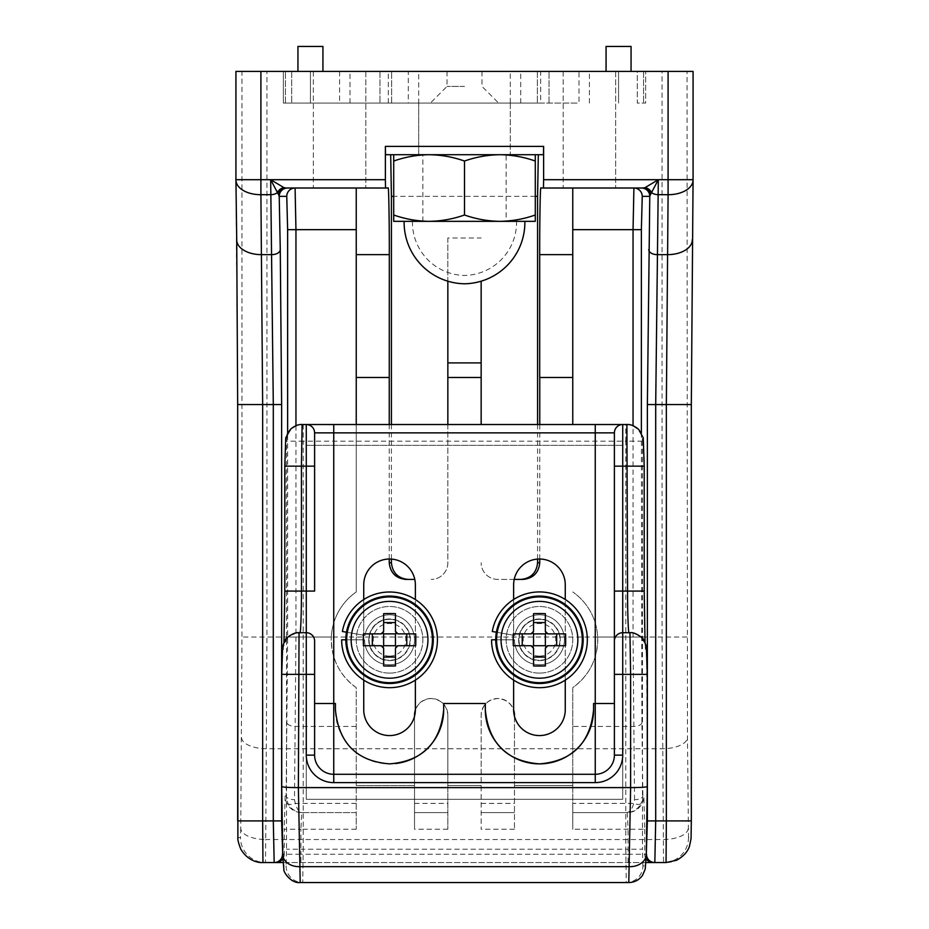 <?xml version="1.0" encoding="UTF-8"?>
<svg xmlns="http://www.w3.org/2000/svg" width="929" height="929" viewBox="0 0 929 929"><rect width="100%" height="100%" fill="white"/><g stroke="black" fill="none" stroke-linecap="round" stroke-linejoin="round"><path stroke-width="0.7" stroke-dasharray="4.64 3.48" d="M389.553 660.612A20.821 20.821 0 0 0 410.374 639.802A20.821 20.821 0 0 0 389.553 618.981A20.821 20.821 0 0 0 368.732 639.802A20.821 20.821 0 0 0 389.553 660.612A20.821 20.821 0 0 0 410.374 639.802A20.821 20.821 0 0 0 389.553 618.981A20.821 20.821 0 0 0 368.732 639.802A20.821 20.821 0 0 0 389.553 660.612M539.447 660.612A20.821 20.821 0 0 0 560.268 639.802A20.821 20.821 0 0 0 539.447 618.981A20.821 20.821 0 0 0 518.626 639.802A20.821 20.821 0 0 0 539.447 660.612A20.821 20.821 0 0 0 560.268 639.802A20.821 20.821 0 0 0 539.447 618.981A20.821 20.821 0 0 0 518.626 639.802A20.821 20.821 0 0 0 539.447 660.612M389.553 673.107A33.316 33.316 0 0 0 422.858 639.802A33.316 33.316 0 0 0 389.553 606.486A33.316 33.316 0 0 0 356.237 639.802A33.316 33.316 0 0 0 389.553 673.107A33.316 33.316 0 0 0 422.858 639.802A33.316 33.316 0 0 0 389.553 606.486A33.316 33.316 0 0 0 356.237 639.802A33.316 33.316 0 0 0 389.553 673.107M539.447 673.107A33.316 33.316 0 0 0 572.763 639.802A33.316 33.316 0 0 0 539.447 606.486A33.316 33.316 0 0 0 506.142 639.802A33.316 33.316 0 0 0 539.447 673.107A33.316 33.316 0 0 0 572.763 639.802A33.316 33.316 0 0 0 539.447 606.486A33.316 33.316 0 0 0 506.142 639.802A33.316 33.316 0 0 0 539.447 673.107M563.183 71.428L563.183 188.018L615.648 188.018L563.183 188.018L563.183 71.428L615.648 71.428L563.183 71.428M418.7 103.073L418.7 154.713L510.3 154.713L418.7 154.713L418.7 103.073L510.3 103.073L418.7 103.073L464.5 103.073L418.7 103.073L418.7 71.428L464.5 71.428L418.7 71.428M313.352 71.428L313.352 188.018L365.817 188.018L313.352 188.018L313.352 71.428L365.817 71.428L313.352 71.428M415.368 709.965A16.652 16.652 0 0 1 447.848 715.167L447.848 785.528L481.152 785.528L481.152 715.167A16.652 16.652 0 0 1 513.632 709.965M356.237 424.53L356.237 591.959A58.295 58.295 0 0 0 356.237 687.634L356.237 785.528L414.531 785.528L414.531 829.249L414.531 715.167C415.588 705.123 421.151 699.572 431.184 698.503C441.229 699.572 446.791 705.123 447.848 715.167L447.848 829.249L447.848 785.528L481.152 785.528L481.152 829.249L481.152 715.167C482.209 705.123 487.771 699.572 497.816 698.503C507.849 699.572 513.412 705.123 514.469 715.167L514.469 829.249L514.469 785.528L572.763 785.528L572.763 687.634C589.683 675.186 597.986 658.313 597.672 637.039A58.295 58.295 0 0 0 572.763 591.959A58.295 58.295 0 0 1 572.763 687.634L572.763 803.388L633.706 803.388A8.326 3.414 -154 0 0 641.149 803.388C637.944 809.252 633.044 812.318 626.448 812.596L572.763 812.596L626.448 812.596C629.711 812.318 632.126 809.252 633.706 803.388L634.53 799.672A8.326 3.728 179.2 0 0 642.856 795.944L641.149 803.388M481.152 424.53L481.152 281.197M447.848 424.53L447.848 562.765A16.652 16.652 0 0 1 431.184 579.417A16.652 16.652 0 0 0 447.848 562.765L447.848 237.987L481.152 237.987M414.798 579.417L405.892 579.417M389.239 559.026L389.239 424.53M295.956 425.703L295.956 637.039L331.328 637.039C331.026 658.324 339.329 675.197 356.237 687.634L356.237 812.596L301.774 812.596L356.237 812.596L356.237 829.249L356.237 785.528L414.531 785.528L414.531 716.259M514.469 716.259L514.469 785.528L572.763 785.528L572.763 829.249L572.763 803.388M572.763 424.53L572.763 188.018L642.914 188.018M539.761 424.53L539.761 559.026M523.108 579.417L497.816 579.417A16.652 16.652 0 0 1 481.152 562.765A16.652 16.652 0 0 0 497.816 579.417L514.202 579.417M447.848 377.476L481.152 377.476M447.848 237.987L447.848 281.197M539.691 377.476L572.763 377.476M391.423 559.084L391.423 424.53M537.577 559.084L537.577 424.53M540.852 188.018L572.763 188.018M356.237 377.476L389.309 377.476M286.086 188.018L388.148 188.018M331.328 637.039A58.295 58.295 0 0 1 356.237 591.959L356.237 188.018M645.957 862.565L283.043 862.565M688.238 828.378A24.978 11.171 179.5 0 1 663.26 839.549L265.74 839.549L265.473 862.565A24.978 24.978 90 0 1 240.495 837.575L237.963 837.575A24.978 24.978 90 0 0 262.942 862.565L666.058 862.565A24.978 24.978 90 0 0 691.037 837.575L688.505 837.575L687.448 737.591L687.03 71.428L662.052 71.428L662.052 637.039L663.527 862.565A24.978 24.978 90 0 0 688.505 837.575M543.465 154.713L385.535 154.713M388.299 103.073L388.299 71.428L637.294 71.428L637.294 103.073L645.632 103.073L645.632 71.428L645.632 103.073L637.294 103.073L637.294 71.428L645.632 71.428L540.701 71.428L540.701 103.073L283.368 103.073L283.368 71.428L291.706 71.428L283.368 71.428L283.368 103.073L540.701 103.073M388.299 71.428L540.701 71.428M266.948 71.428L241.97 71.428L241.97 637.039L240.762 828.378A24.978 11.171 0.5 0 0 265.74 839.549L266.948 637.039L266.948 71.428L662.052 71.428M241.97 71.428L235.931 71.428M693.069 71.428L687.03 71.428M287.63 637.039L295.956 637.039L294.47 799.672L295.294 803.388C296.874 809.252 299.289 812.318 302.552 812.596C295.956 812.318 291.056 809.252 287.851 803.388L286.144 795.944L287.63 637.039L287.63 432.902M641.37 432.902L641.904 722.692L642.856 795.944L643.867 795.944A16.652 16.652 90 0 1 627.226 812.596L628.097 829.249L572.763 829.249M414.531 812.596L447.848 812.596L414.531 812.596M481.152 812.596L514.469 812.596L481.152 812.596M379.973 71.428L379.973 103.073L379.973 71.428M549.027 103.073L549.027 71.428L549.027 103.073M365.817 71.428L365.817 188.018L365.817 71.428M510.3 103.073L510.3 154.713L510.3 103.073L464.5 103.073L510.3 103.073L510.3 71.428L464.5 71.428L510.3 71.428M615.648 71.428L615.648 188.018L615.648 71.428M634.53 799.672L633.044 637.039L633.044 425.703M356.237 829.249L300.903 829.249L301.774 812.596A16.652 16.652 -90 0 1 285.133 795.944L286.144 795.944A8.326 3.728 0.8 0 0 294.47 799.672M356.237 803.388L295.294 803.388A8.326 3.414 -26 0 1 287.851 803.388M629.955 632.719A16.652 16.652 -90 0 1 646.607 649.371L647.269 786.526L646.294 853.983L645.446 865.898L642.903 865.898A16.652 16.652 -90 0 1 626.251 882.55L628.794 882.55A16.652 16.652 -90 0 0 645.446 865.898M539.447 559.014A25.815 25.815 0 0 1 565.262 584.84L565.262 709.756A25.815 25.815 0 0 1 539.447 735.571A25.815 25.815 0 0 1 513.632 709.756L513.632 584.84A25.815 25.815 0 0 1 539.447 559.014M389.553 559.014A25.815 25.815 0 0 1 415.368 584.84L415.368 709.756A25.815 25.815 0 0 1 389.553 735.571A25.815 25.815 0 0 1 363.738 709.756L363.738 584.84A25.815 25.815 0 0 1 389.553 559.014M622.72 445.351L622.72 799.277L306.28 799.277L306.28 445.351L306.28 799.277L622.72 799.277L622.72 445.351L306.28 445.351L622.72 445.351M595.245 774.287L333.755 774.287A19.149 19.149 0 0 1 314.606 755.138M643.553 441.182A16.652 16.652 -90 0 0 626.901 424.53L302.099 424.53A16.652 16.652 -90 0 0 285.447 441.182L286.538 441.182L286.538 849.234L286.097 865.898L283.554 865.898A16.652 16.652 -90 0 0 300.206 882.55L626.251 882.55L625.809 849.234L303.191 849.234L303.191 441.182L625.809 441.182L625.809 849.234L642.462 849.234L642.462 441.182L643.553 441.182L644.203 466.161L644.203 591.076C644.145 619.922 644.981 651.984 645.736 649.371L646.607 649.371M314.606 591.076L314.606 466.161M614.394 432.856L614.394 591.076M565.262 680.133L565.262 599.472M513.632 599.472L513.632 680.133M415.368 680.133L415.368 599.472M363.738 599.472L363.738 680.133M335.415 703.508L335.415 709.756A54.126 54.126 0 0 0 395.452 763.557M443.679 709.756L443.679 703.508M485.321 703.508L485.321 709.756M593.585 709.756L593.585 703.508M286.097 865.898A16.652 16.652 -90 0 0 302.749 882.55L303.191 849.234L286.538 849.234M645.028 642.253L645.295 646.073C645.283 644.227 642.136 638.002 640.627 637.387C640.534 637.306 637.329 633.299 629.084 632.719A16.652 16.652 -90 0 1 645.736 649.371M283.972 642.253L283.705 646.073L286.295 639.826L288.42 637.34C288.547 635.854 292.38 634.321 299.916 632.719A16.652 16.652 -90 0 0 283.264 649.371C284.019 651.984 284.855 619.922 284.797 591.076L285.447 441.182M299.045 632.719A16.652 16.652 -90 0 0 282.393 649.371L283.264 649.371M314.606 641.045A8.326 8.326 0 0 0 306.28 632.719M306.28 424.53A8.326 8.326 0 0 1 314.606 432.856A8.326 8.326 0 0 0 306.28 424.53M614.394 641.045A8.326 8.326 0 0 1 622.72 632.719A8.326 8.326 0 0 0 614.394 641.045M322.932 46.45L297.942 46.45M349.989 103.073L349.989 71.428L631.058 71.428L579.011 71.428L579.011 103.073L285.458 103.073L579.011 103.073M631.058 46.45L606.068 46.45M464.5 86.42L447.012 86.42L464.5 86.42M349.989 71.428L408.284 71.428L408.284 103.073M520.716 103.073L520.716 71.428L408.284 71.428M520.716 71.428L579.011 71.428M618.563 71.428L643.542 71.428L618.563 71.428L618.563 103.073L618.563 71.428M310.437 71.428L297.942 71.428L310.437 71.428L310.437 103.073L310.437 71.428M391.632 103.073L391.632 71.428L391.632 103.073M285.458 103.073L285.458 71.428L285.458 103.073M643.542 71.428L643.542 103.073L643.542 71.428M537.368 71.428L537.368 103.073L537.368 71.428M389.553 656.106A16.316 16.316 0 0 1 373.237 639.802A16.316 16.316 0 0 1 389.553 623.487A16.316 16.316 0 0 1 405.857 639.802A16.316 16.316 0 0 1 389.553 656.106M389.553 619.329A20.473 20.473 0 0 0 369.08 639.802A20.473 20.473 0 0 0 389.553 660.275A20.473 20.473 0 0 1 369.08 639.802A20.473 20.473 0 0 1 389.553 619.329A20.473 20.473 0 0 1 410.026 639.802A20.473 20.473 0 0 1 389.553 660.275A20.473 20.473 0 0 0 410.026 639.802A20.473 20.473 0 0 0 389.553 619.329M346.494 632.208L364.946 635.459A24.978 24.978 0 0 1 389.553 614.812A24.978 24.978 0 0 0 364.946 635.459L342.395 631.488A47.89 47.89 0 0 1 437.431 639.802A47.89 47.89 0 0 1 389.553 687.681A47.89 47.89 0 0 1 341.663 639.802L364.563 639.802A24.978 24.978 0 0 0 389.553 664.781A24.978 24.978 0 0 0 414.531 639.802A24.978 24.978 0 0 0 389.553 614.812A24.978 24.978 0 0 1 414.531 639.802A24.978 24.978 0 0 1 389.553 664.781A24.978 24.978 0 0 1 364.563 639.802L345.832 639.802M381.145 633.88L363.413 633.88M381.145 645.713L363.413 645.713M383.642 648.21L383.642 665.93M395.464 648.21L395.464 665.93M397.96 645.713L415.693 645.713M397.96 633.88L415.693 633.88M395.464 631.383L395.464 613.663M383.642 631.383L383.642 613.663M539.447 656.106A16.316 16.316 0 0 1 523.143 639.802A16.316 16.316 0 0 1 539.447 623.487A16.316 16.316 0 0 1 555.763 639.802A16.316 16.316 0 0 1 539.447 656.106M539.447 619.329A20.473 20.473 0 0 0 518.974 639.802A20.473 20.473 0 0 0 539.447 660.275A20.473 20.473 0 0 1 518.974 639.802A20.473 20.473 0 0 1 539.447 619.329A20.473 20.473 0 0 1 559.92 639.802A20.473 20.473 0 0 1 539.447 660.275A20.473 20.473 0 0 0 559.92 639.802A20.473 20.473 0 0 0 539.447 619.329M496.388 632.208L514.84 635.459A24.978 24.978 0 0 1 539.447 614.812A24.978 24.978 0 0 0 514.84 635.459L492.289 631.488A47.89 47.89 0 0 1 587.337 639.802A47.89 47.89 0 0 1 539.447 687.681A47.89 47.89 0 0 1 491.569 639.802L514.469 639.802A24.978 24.978 0 0 0 539.447 664.781A24.978 24.978 0 0 0 564.437 639.802A24.978 24.978 0 0 0 539.447 614.812A24.978 24.978 0 0 1 564.437 639.802A24.978 24.978 0 0 1 539.447 664.781A24.978 24.978 0 0 1 514.469 639.802L495.726 639.802M531.04 633.88L513.307 633.88M531.04 645.713L513.307 645.713M533.536 648.21L533.536 665.93M545.358 648.21L545.358 665.93M547.855 645.713L565.587 645.713M547.855 633.88L565.587 633.88M545.358 631.383L545.358 613.663M533.536 631.383L533.536 613.663M412.453 221.334A53.104 53.104 0 0 0 464.5 275.46A53.104 53.104 0 0 0 516.547 221.334L412.453 221.334L516.547 221.334M506.142 221.334L422.858 221.334L506.142 221.334L506.142 154.713L422.858 154.713L506.142 154.713M422.858 221.334L422.858 154.713M393.71 154.713L393.71 161.031C405.276 156.978 417.063 154.876 429.105 154.713L535.29 154.713L429.105 154.713C441.17 154.876 452.969 156.989 464.5 161.031C476.054 156.978 487.853 154.876 499.895 154.713C511.96 154.876 523.759 156.989 535.29 161.031L535.29 154.713M464.5 215.005C452.946 219.058 441.147 221.172 429.105 221.334L535.29 221.334L535.29 215.005C523.724 219.058 511.937 221.172 499.895 221.334C487.83 221.16 476.031 219.058 464.5 215.005L464.5 161.031M393.71 215.005L393.71 221.334L429.105 221.334C417.04 221.16 405.241 219.058 393.71 215.005L393.71 161.031M535.29 215.005L535.29 161.031M524.873 221.334L404.127 221.334L524.873 221.334M535.29 196.344L393.71 196.344M597.672 637.039L641.37 637.039M282.706 854.239L284.251 854.239L284.251 829.249L300.903 829.249L300.903 854.239L628.097 854.239L628.097 829.249L644.749 829.249L643.867 795.944M514.469 829.249L481.152 829.249M447.848 829.249L414.531 829.249M356.237 726.42L295.422 726.42A8.326 3.728 0.8 0 1 287.096 722.692M687.03 637.039L241.97 637.039M241.552 737.591A24.978 11.171 0.5 0 0 266.53 748.762L662.47 748.762A24.978 11.171 179.5 0 0 687.448 737.591M237.673 404.545L235.931 179.692M240.762 828.378L240.495 837.575M237.963 837.575L237.673 820.922M693.069 179.692L691.327 404.545M691.327 820.922L691.037 837.575M641.904 722.692A8.326 3.728 179.2 0 1 633.578 726.42L572.763 726.42M285.133 795.944L284.251 829.249M644.749 829.249L644.749 854.239L646.294 854.239M414.531 803.388L447.848 803.388M481.152 803.388L514.469 803.388M291.706 71.428L291.706 103.073L291.706 71.428M339.584 71.428L339.584 103.073M589.416 103.073L589.416 71.428M282.869 858.837A8.326 8.326 -90 0 0 284.251 854.239L300.903 854.239L300.903 862.565M628.097 862.565L628.097 854.239L644.749 854.239A8.326 8.326 -90 0 0 646.131 858.837M281.742 674.361L282.393 649.371M283.554 865.898L281.742 786.491M642.903 865.898L642.462 849.234M642.462 441.182L625.809 441.182L625.809 424.53A16.652 16.652 -90 0 1 642.462 441.182M303.191 424.53L303.191 441.182L286.538 441.182A16.652 16.652 90 0 1 303.191 424.53M447.012 71.428L447.012 86.42L430.359 103.073M481.988 71.428L481.988 86.42L498.641 103.073"/><path stroke-width="1.39" d="M414.531 716.259L414.531 715.167A16.652 16.652 0 0 1 415.368 709.965M447.848 424.53L447.848 377.476L481.152 377.476L481.152 424.53M389.239 559.026L389.239 562.765C390.296 572.81 395.847 578.361 405.892 579.417L414.798 579.417M389.239 424.53L389.309 254.639L356.237 254.639L356.237 188.018M356.237 424.53L356.237 377.476L389.239 377.476M513.632 709.965A16.652 16.652 0 0 1 514.469 715.167L514.469 716.259M572.763 377.476L572.763 254.639L539.691 254.639L539.691 377.476L572.763 377.476L572.763 424.53M539.761 377.476L539.761 424.53M539.761 559.026L539.761 562.765C538.704 572.81 533.153 578.361 523.108 579.417L514.202 579.417M481.152 377.476L481.152 362.902L447.848 362.902L447.848 377.476M481.152 281.197L481.152 362.902M447.848 281.197L447.848 362.902M389.239 562.765L391.423 562.765L391.423 559.084M391.423 424.53L391.423 196.344L390.691 154.713M391.423 562.765C392.479 572.81 398.03 578.361 408.075 579.417M520.925 579.417C530.97 578.361 536.521 572.81 537.577 562.765L537.577 559.084M537.577 424.53L537.577 196.344L535.29 196.344M642.914 188.018L645.028 187.646L658.324 179.692L650.544 194.451A8.326 7.838 90 0 0 642.914 188.018L540.852 188.018C540.272 185.045 539.633 221.683 539.691 254.639M356.237 377.476L356.237 254.639M389.309 254.639C389.367 221.683 388.728 185.045 388.148 188.018L286.086 188.018A8.326 7.838 -90 0 0 278.456 194.451L270.676 179.692L283.972 187.646L286.086 188.018M283.043 862.565L262.942 862.565L262.652 820.922L273.3 820.922L273.3 404.545L270.676 179.692L385.384 179.692L385.384 146.387L543.616 146.387L543.465 154.713L385.535 154.713L385.384 146.387M543.465 188.018L543.616 179.692L658.324 179.692L655.7 404.545L655.7 820.922L666.348 820.922L666.058 862.565L645.957 862.565M385.384 179.692L385.535 188.018M543.616 179.692L543.616 146.387M538.309 154.713L537.577 196.344M283.972 187.646A8.326 7.223 -57.6 0 0 277.376 192.651A8.326 4.993 -1.1 0 1 270.769 194.684L260.91 194.684A24.978 14.992 179.2 0 1 235.931 180.226A24.978 14.992 179.2 0 1 235.931 180.017A24.978 14.992 179.2 0 1 235.931 179.692L235.931 71.428L693.069 71.428L693.069 179.692A24.978 14.992 -179.2 0 1 693.069 180.017A24.978 14.992 -179.2 0 1 693.069 180.226A24.978 14.992 -179.2 0 1 668.09 194.684L658.231 194.684A8.326 4.993 -178.9 0 1 651.624 192.651A8.326 7.223 57.6 0 0 645.028 187.646M572.763 188.018L572.763 254.639M260.91 71.428L260.91 194.684L262.652 404.545L262.652 820.922L237.673 820.922L237.673 404.545L237.882 837.482C237.534 839.375 238.498 843.242 240.762 849.083C247.567 860.777 258.32 862.936 262.942 862.565M646.294 854.239L647.374 820.922L647.374 404.545L691.327 404.545L691.327 820.922L666.348 820.922L666.348 404.545L668.09 194.684L668.09 71.428M282.497 854.239A8.326 8.326 -90 0 1 274.171 862.565L273.3 820.922L281.626 820.922L282.706 854.239M647.374 820.922L655.7 820.922L654.829 862.565A8.326 8.326 -90 0 1 646.503 854.239M287.63 432.902L287.63 229.66L286.759 196.344A8.326 8.326 -90 0 1 295.085 188.018L295.956 229.66L295.956 425.703M633.044 425.703L633.044 229.66L633.915 188.018A8.326 8.326 -90 0 1 642.241 196.344L641.37 229.66L641.37 432.902M650.544 194.451L649.777 196.344L642.241 196.344M287.549 188.018A8.326 8.326 -90 0 0 279.223 196.344L278.456 194.451M641.451 188.018A8.326 8.326 -90 0 1 649.777 196.344L647.374 404.545M646.294 853.983A16.652 12.681 -178.2 0 1 646.294 854.494L645.237 869.045L642.508 875.373C639.106 880.007 634.542 882.399 628.794 882.55L630.617 787.606L630.617 674.361L622.72 674.361L622.72 755.138A27.487 27.487 0 0 1 595.245 782.613L333.755 782.613A27.487 27.487 0 0 1 306.28 755.138L306.28 632.719A8.326 8.326 0 0 1 314.606 641.045L314.606 755.138L314.606 641.045A8.326 8.326 0 0 0 306.28 632.719L306.28 591.076L284.785 591.076L284.785 466.161L301.437 466.161L301.437 591.076C301.507 611.677 300.671 634.577 299.916 632.719L306.28 632.719L299.916 632.719M614.394 466.161L644.215 466.161L644.215 591.076L627.563 591.076L626.901 424.53L622.72 424.53A8.326 8.326 0 0 0 614.394 432.856L333.755 432.856L333.755 774.287L595.245 774.287A19.149 19.149 0 0 0 614.394 755.138L614.394 432.856A8.326 8.326 0 0 1 622.72 424.53L622.72 591.076L627.563 591.076C627.493 611.677 628.329 634.577 629.084 632.719L622.72 632.719L629.084 632.719M647.269 674.361L646.305 646.003L643.495 639.663C644.134 638.804 634.728 631.557 629.955 632.719L630.617 674.361L647.269 674.361L647.269 786.526C646.282 787.211 640.731 787.571 630.617 787.606L298.383 787.606L300.206 882.55C290.661 883.642 283.066 871.402 283.844 869.358L282.706 854.494A16.652 12.681 -1.8 0 0 299.359 866.676L629.641 866.676A16.652 12.681 -178.2 0 0 646.294 854.494L647.269 786.526M565.262 599.472L565.262 584.84A25.815 25.815 0 0 0 539.447 559.014A25.815 25.815 0 0 0 513.632 584.84L513.632 599.472M415.368 599.472L415.368 584.84A25.815 25.815 0 0 0 389.553 559.014A25.815 25.815 0 0 0 363.738 584.84L363.738 599.472M614.394 641.045A8.326 8.326 0 0 1 622.72 632.719L622.72 591.076L614.394 591.076L614.394 755.138A19.149 19.149 0 0 1 595.245 774.287L595.245 703.508L593.585 703.508L593.585 709.756C590.321 743.13 572.31 761.176 539.575 763.882C506.723 761.315 488.642 743.27 485.321 709.756L485.321 703.508L443.679 703.508L443.679 709.756C440.416 743.13 422.416 761.176 389.669 763.882C356.829 761.315 338.737 743.27 335.415 709.756L335.415 703.508L314.606 703.508M628.794 882.55L300.206 882.55M333.755 424.53L333.755 432.856L314.606 432.856A8.326 8.326 0 0 0 306.28 424.53L306.28 466.161L314.606 466.161L314.606 432.856L314.606 591.076L306.28 591.076L306.28 466.161L301.437 466.161L302.099 424.53L622.72 424.53A8.326 8.326 0 0 0 614.394 432.856M513.632 680.133L513.632 709.756A25.815 25.815 0 0 0 539.447 735.571A25.815 25.815 0 0 0 565.262 709.756L565.262 680.133M363.738 680.133L363.738 709.756A25.815 25.815 0 0 0 389.553 735.571A25.815 25.815 0 0 0 415.368 709.756L415.368 680.133M395.452 763.557A54.126 54.126 0 0 0 443.679 709.756M485.321 709.756A54.126 54.126 0 0 0 539.447 763.882A54.126 54.126 0 0 0 593.585 709.756M314.606 674.361L281.731 674.361L282.683 646.027L285.54 639.605C284.913 638.734 294.377 631.546 299.045 632.719L298.383 787.606C288.071 787.571 282.521 787.2 281.742 786.491L281.742 674.361L281.731 786.526L282.706 854.494A16.652 12.681 -1.8 0 1 282.706 853.983M333.755 774.287A19.149 19.149 0 0 1 314.606 755.138A19.149 19.149 0 0 0 333.755 774.287L333.755 782.613M297.942 71.428L297.942 46.45L322.932 46.45L322.932 71.428M606.068 71.428L606.068 46.45L631.058 46.45L631.058 71.428M346.494 632.208A43.721 43.721 0 0 1 389.553 596.081A43.721 43.721 0 0 1 433.274 639.802A43.721 43.721 0 0 1 389.553 683.523A43.721 43.721 0 0 1 346.494 632.208L342.395 631.488A47.89 47.89 0 0 1 437.431 639.802A47.89 47.89 0 0 1 389.553 687.681A47.89 47.89 0 0 1 341.663 639.802L345.832 639.802M389.553 601.4A38.403 38.403 0 0 0 351.15 639.802A38.403 38.403 0 0 0 389.553 678.193A38.403 38.403 0 0 0 427.944 639.802A38.403 38.403 0 0 0 389.553 601.4M397.96 633.88L396.195 633.148L395.464 631.383L397.96 633.88L415.693 633.88A82.437 36.788 90 0 1 415.786 639.802A82.437 36.788 90 0 1 415.693 645.713L397.96 645.713L395.464 648.21L396.195 646.445L397.96 645.713M383.642 648.21L381.145 645.713L382.911 646.445L383.642 648.21L383.642 665.93A82.437 36.788 180 0 0 395.464 665.93L395.464 648.21M383.642 633.88L383.642 645.713L395.464 645.713L395.464 633.88L383.642 633.88L382.911 633.148L381.145 633.88L363.413 633.88A82.437 36.788 -90 0 0 363.32 639.802A82.437 36.788 -90 0 0 363.413 645.713L381.145 645.713M372.32 645.713L372.32 633.88M383.642 645.713L382.911 646.445M395.464 657.024L383.642 657.024M395.464 645.713L396.195 646.445M406.774 633.88L406.774 645.713M395.464 633.88L396.195 633.148M383.642 622.569L395.464 622.569M381.145 633.88L383.642 631.383L382.911 633.148M383.642 631.383L383.642 613.663A82.437 36.788 -0 0 1 395.464 613.663L395.464 631.383M496.388 632.208A43.721 43.721 0 0 1 539.447 596.081A43.721 43.721 0 0 1 583.168 639.802A43.721 43.721 0 0 1 539.447 683.523A43.721 43.721 0 0 1 496.388 632.208L492.289 631.488A47.89 47.89 0 0 1 587.337 639.802A47.89 47.89 0 0 1 539.447 687.681A47.89 47.89 0 0 1 491.569 639.802L495.726 639.802M539.447 601.4A38.403 38.403 0 0 0 501.056 639.802A38.403 38.403 0 0 0 539.447 678.193A38.403 38.403 0 0 0 577.85 639.802A38.403 38.403 0 0 0 539.447 601.4M547.855 633.88L546.089 633.148L545.358 631.383L547.855 633.88L565.587 633.88A82.437 36.788 90 0 1 565.68 639.802A82.437 36.788 90 0 1 565.587 645.713L547.855 645.713L545.358 648.21L546.089 646.445L547.855 645.713M533.536 648.21L531.04 645.713L532.805 646.445L533.536 648.21L533.536 665.93A82.437 36.788 180 0 0 545.358 665.93L545.358 648.21M533.536 633.88L533.536 645.713L545.358 645.713L545.358 633.88L533.536 633.88L532.805 633.148L531.04 633.88L513.307 633.88A82.437 36.788 -90 0 0 513.214 639.802A82.437 36.788 -90 0 0 513.307 645.713L531.04 645.713M522.226 645.713L522.226 633.88M533.536 645.713L532.805 646.445M545.358 657.024L533.536 657.024M545.358 645.713L546.089 646.445M556.68 633.88L556.68 645.713M545.358 633.88L546.089 633.148M533.536 622.569L545.358 622.569M531.04 633.88L533.536 631.383L532.805 633.148M533.536 631.383L533.536 613.663A82.437 36.788 -0 0 1 545.358 613.663L545.358 631.383M535.29 215.005L535.29 221.334L393.71 221.334L393.71 215.005C405.276 219.058 417.063 221.172 429.105 221.334C441.17 221.16 452.969 219.058 464.5 215.005C476.054 219.058 487.853 221.172 499.895 221.334C511.96 221.16 523.759 219.058 535.29 215.005L535.29 161.031C523.724 156.978 511.937 154.876 499.895 154.713C487.83 154.876 476.031 156.989 464.5 161.031C452.946 156.978 441.147 154.876 429.105 154.713C417.04 154.876 405.241 156.989 393.71 161.031L393.71 154.713M535.29 154.713L535.29 161.031M464.5 215.005L464.5 161.031M393.71 215.005L393.71 161.031M524.873 221.334A61.43 61.43 0 0 1 464.5 283.786A61.43 61.43 0 0 1 404.127 221.334M393.71 196.344L391.423 196.344M641.37 229.66L572.763 229.66M356.237 229.66L287.63 229.66M235.931 180.017L236.721 239.984A24.978 14.992 179.2 0 0 261.699 254.639L271.942 254.639A8.326 4.993 -1.1 0 0 280.268 249.646L281.626 404.545L281.626 820.922M281.626 404.545L237.673 404.545L236.721 239.984A24.978 14.992 179.2 0 1 236.721 239.647M537.577 562.765L539.761 562.765M658.324 179.692L693.069 179.692L693.069 71.428M235.931 71.428L235.931 179.692L270.676 179.692M648.732 249.646A8.326 4.993 -178.9 0 0 657.058 254.639L667.301 254.639A24.978 14.992 0.8 0 0 692.279 239.984A24.978 14.992 0.8 0 0 692.279 239.647M286.759 196.344L279.223 196.344L280.268 249.646M666.058 862.565L676.533 860.254C686.485 854.982 688.946 847.922 689.434 846.389L691.06 838.608L691.327 820.922L691.327 404.545L693.069 180.017M653.064 862.565A8.326 8.326 -90 0 1 646.131 858.837M275.936 862.565A8.326 8.326 -90 0 0 282.869 858.837M614.394 703.508L595.245 703.508L595.245 424.53M595.245 782.613L595.245 774.287A19.149 19.149 0 0 0 614.394 755.138L622.72 755.138M622.72 632.719L622.72 674.361L614.394 674.361M314.606 755.138L306.28 755.138M389.553 682.676A42.873 42.873 0 0 1 346.68 639.802A42.873 42.873 0 0 1 389.553 596.929A42.873 42.873 0 0 1 432.426 639.802A42.873 42.873 0 0 1 389.553 682.676M539.447 682.676A42.873 42.873 0 0 1 496.574 639.802A42.873 42.873 0 0 1 539.447 596.929A42.873 42.873 0 0 1 582.32 639.802A42.873 42.873 0 0 1 539.447 682.676M235.931 179.692A24.978 24.978 0 0 0 235.943 180.505M693.057 180.505A24.978 24.978 0 0 0 693.069 179.692M645.028 642.253L644.215 591.076M644.215 466.161L643.251 437.814L638.746 429.465C634.472 425.854 630.524 424.205 626.901 424.53M302.099 424.53C298.534 424.205 294.609 425.83 290.301 429.419L285.737 437.838L284.785 466.161M284.785 591.076L283.972 642.253"/></g></svg>
